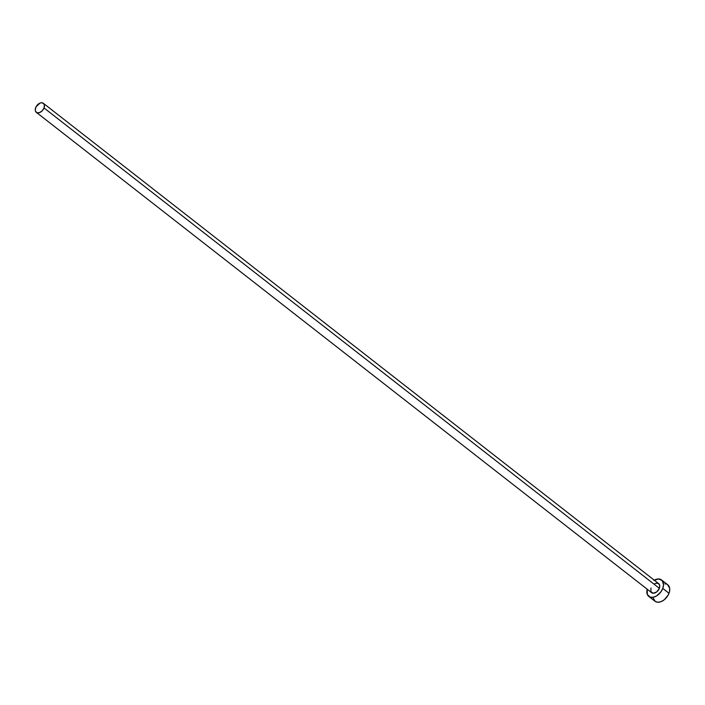 <?xml version="1.0" encoding="UTF-8"?>
<svg xmlns="http://www.w3.org/2000/svg" width="705" height="705" viewBox="0 0 705 705"><rect width="100%" height="100%" fill="white"/><g stroke="black" fill="none" stroke-linecap="round" stroke-linejoin="round"><path stroke-width="1.06" d="M36.316 112.333L651.649 592.693A5.728 3.736 -52 0 0 659.351 588.314L44.018 107.944A5.728 3.736 128 0 1 36.316 112.333A5.728 3.736 128 0 1 35.664 107.68A5.728 3.736 128 0 1 43.366 103.3A5.728 3.736 128 0 1 44.018 107.944L659.351 588.314L656.778 591.856L653.262 593.249L650.874 591.671L651.006 588.049M648.767 596.395L654.998 601.25A10.416 6.794 -52 0 0 668.992 593.275L662.77 588.419A10.416 6.794 128 0 1 648.767 596.395A10.416 6.794 128 0 1 647.181 589.204L647.349 594.526L650.283 597.17L653.244 597.258L656.505 595.972L660.858 591.927L662.77 588.419L668.992 593.275A10.416 6.794 -52 0 0 667.811 584.833L661.59 579.968A10.416 6.794 128 0 1 662.77 588.419L663.528 584.877L662.295 580.656L658.655 578.972L653.852 580.391M654.231 580.171A10.416 6.794 128 0 1 661.59 579.968M654.452 583.899L656.24 583.185L658.549 583.555L659.713 585.476L659.351 588.314A5.728 3.736 -52 0 0 658.708 583.661L43.366 103.3M653.156 597.963L655.28 601.462L657.924 602.255L661.096 601.638L664.313 599.726L668.173 595.073L669.53 591.477L669.653 588.12L667.52 584.621M666.296 584.057L664.885 583.828M44.018 107.944L44.38 105.107L43.754 103.679L41.754 102.745L40.009 103.089L36.122 106.702L35.25 109.636L35.532 111.302L37.145 112.756L39.674 112.544L42.247 110.738L44.018 107.944"/></g></svg>
